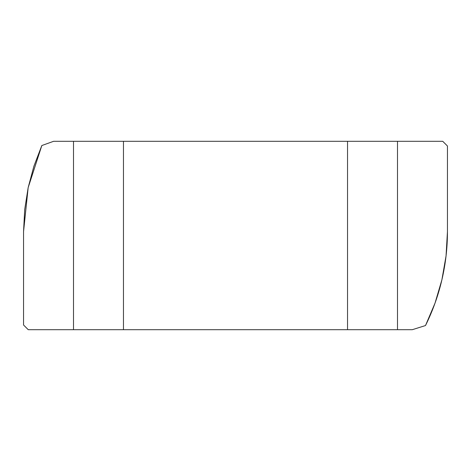 <?xml version="1.0" encoding="UTF-8"?>
<svg xmlns="http://www.w3.org/2000/svg" width="471" height="471" viewBox="0 0 471 471"><rect width="100%" height="100%" fill="white"/><g stroke="black" fill="none" stroke-linecap="round" stroke-linejoin="round"><path stroke-width="0.71" d="M441.892 279.851L446.055 255.9L447.45 231.632L447.45 146.01L442.74 141.3L53.606 141.3L41.825 145.539L53.606 141.3L73.505 141.3L73.505 329.7L412.284 329.7L425.507 325.543L412.284 329.7L397.495 329.7L397.495 141.3L442.74 141.3L447.45 146.01L447.45 231.632C447.45 247.846 445.601 263.919 441.892 279.851L435.01 303.171L425.507 325.543C432.796 310.73 438.254 295.5 441.892 279.851L435.01 303.171M23.55 231.632L23.55 324.99L28.26 329.7L73.505 329.7L28.26 329.7L23.55 324.99L23.55 231.632L28.166 187.623L41.825 145.539L33.894 166.222L28.166 187.623L23.55 231.632L24.71 209.507L28.166 187.623M123.467 329.7L347.533 329.7L347.533 141.3L123.467 141.3L123.467 329.7L123.467 141.3L73.505 141.3L73.505 329.7L123.467 329.7M28.172 187.611L41.801 145.586M397.495 329.7L397.495 141.3L347.533 141.3L347.533 329.7L397.495 329.7"/></g></svg>
